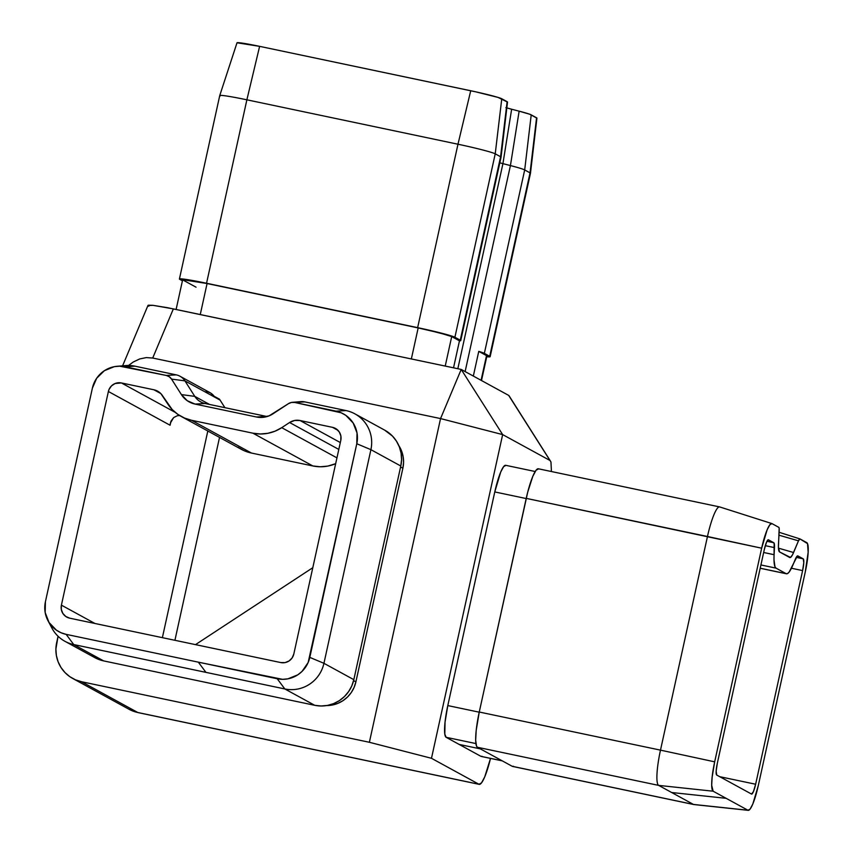<?xml version="1.0" encoding="UTF-8"?>
<svg xmlns="http://www.w3.org/2000/svg" width="853" height="853" viewBox="0 0 853 853"><rect width="100%" height="100%" fill="white"/><g stroke="black" fill="none" stroke-linecap="round" stroke-linejoin="round"><path stroke-width="1.28" d="M802.609 570.593L791.435 568.237L802.609 570.593L755.641 784.238L802.609 570.593L803.782 562.681L803.227 558.843A11.068 1.919 -78.1 0 1 802.609 570.593M312.795 567.703L195.497 644.633L312.795 567.703M719.719 776.678L755.641 784.238L753.444 791.584L751.514 794.058L716.701 775.025A11.068 1.919 -78.1 0 1 717.32 763.275L764.288 549.631L766.484 542.284L768.414 539.8L774.151 543.233L774.002 559.899L774.972 566.755L776.017 568.13L786.135 573.664L787.5 573.6L789.132 572.086L797.384 555.932L803.227 558.843L797.875 555.911A14.021 2.431 -78.1 0 0 797.747 555.868A14.021 2.431 -78.1 0 0 795.412 559.056L792.927 564.985A38.716 6.728 -78.1 0 1 786.477 573.792A38.716 6.728 -78.1 0 1 786.135 573.664L760.204 568.215L786.135 573.664L776.017 568.13L760.919 564.953L776.017 568.13A38.716 6.728 -78.1 0 1 774.097 554.695L763.659 552.499L774.097 554.695L774.471 547.605L765.301 545.675L774.471 547.605A14.021 2.431 -78.1 0 0 773.778 542.732L768.414 539.8A11.068 1.919 -78.1 0 0 768.318 539.768A11.068 1.919 -78.1 0 0 764.288 549.631L717.32 763.275L716.157 771.187L716.701 775.025L751.514 794.058A11.068 1.919 -78.1 0 0 751.61 794.1L751.61 794.1A11.068 1.919 -78.1 0 0 755.641 784.238L719.719 776.678M177.243 415.763L179.61 415.518L177.243 415.763L173.649 417.586L177.243 415.763M171.133 420.913L173.649 417.586L170.419 422.992L171.133 420.913M181.252 416.477L241.196 449.264A38.716 38.076 -61.3 0 0 251.475 453.05L191.52 420.273L252.904 433.185L260.346 433.985L267.81 433.313L275.029 431.181L281.725 427.673L336.946 457.869L281.725 427.673A38.716 38.076 118.7 0 1 252.904 433.185L312.859 465.962A38.716 38.076 -61.3 0 0 335.666 463.68L327.765 466.09L320.291 466.772L312.859 465.962L251.475 453.05L191.52 420.273A38.716 38.076 118.7 0 1 181.252 416.477A38.716 38.076 118.7 0 1 167.572 403.661L160.897 393.659L156.472 390.589L153.892 389.778L160.78 393.542L153.892 389.778L121.414 382.944L175.217 412.372L121.414 382.944L115.091 383.519L111.498 385.876L109.045 389.426L108.384 391.495L170.088 425.242L170.941 421.35L170.088 425.242L170.419 422.992L170.088 425.242L108.384 391.495L61.405 605.14L94.95 623.479L61.405 605.14L108.384 391.495A11.068 10.876 118.7 0 1 121.414 382.944L153.892 389.778A14.021 13.787 118.7 0 1 162.571 395.792L172.189 409.547L177.872 414.387L184.408 418.013L191.52 420.273L252.904 433.185L312.859 465.962L251.475 453.05L244.353 450.8L237.827 447.175M64.935 641.307L94.822 657.642A33.192 32.638 -61.3 0 0 103.629 660.894L314.725 705.303A33.192 32.638 -61.3 0 0 353.824 679.66L400.793 466.015A33.192 32.638 -61.3 0 0 384.735 430.168L354.848 413.822A33.192 32.638 118.7 0 1 370.906 449.67L400.793 466.015L370.906 449.67L323.937 663.314A33.192 32.638 118.7 0 1 284.827 688.957L73.742 644.559A33.192 32.638 118.7 0 1 64.935 641.307A33.192 32.638 118.7 0 1 50.124 624.087M297.526 402.307A14.021 13.787 118.7 0 1 304.724 401.88L346.041 410.57A33.192 32.638 118.7 0 1 354.848 413.822M206.149 391.207L210.616 393.02L214.167 396.282A14.021 13.787 -61.3 0 0 209.87 392.583L179.983 376.237A14.021 13.787 118.7 0 1 184.93 380.875L220.095 400.11A14.021 13.787 -61.3 0 0 219.445 399.161L214.167 396.282L219.445 399.161A14.021 13.787 -61.3 0 1 220.095 400.11L184.93 380.875L194.793 396.378L209.529 404.439L194.793 396.378L184.93 380.875A14.021 13.787 -61.3 0 0 176.262 374.862A14.021 13.787 118.7 0 1 179.983 376.237M121.265 366.246A33.192 32.638 118.7 0 1 134.945 366.172L176.262 374.862L134.945 366.172A33.192 32.638 -61.3 0 0 125.658 365.585L117.224 366.268A27.659 27.2 118.7 0 1 124.975 366.758L134.945 366.172L124.975 366.758L166.282 375.448L176.262 374.862L166.282 375.448A8.487 8.349 118.7 0 1 171.538 379.095L184.93 380.875L171.538 379.095L181.39 394.587L194.793 396.378A16.591 16.324 -61.3 0 0 205.061 403.501L266.435 416.403L205.061 403.501A16.591 16.324 118.7 0 1 194.793 396.378L181.39 394.587L171.538 379.095L169.278 376.738L166.282 375.448L119.655 366.182L114.323 366.662L104.386 370.692L96.688 378.231L92.391 388.126A27.659 27.2 118.7 0 1 117.224 366.268M384.596 430.093L392.497 436.107L396.453 441.15L399.353 446.897L401.081 453.114L401.571 459.575L400.793 466.015L353.824 679.66L323.937 663.314L353.824 679.66L351.82 685.844L348.664 691.538L344.473 696.506L339.419 700.58L333.683 703.586L327.499 705.41L321.101 705.985L314.725 705.303L284.827 688.957L314.725 705.303L103.629 660.894L73.742 644.559L103.629 660.894L97.53 658.964L91.932 655.861M267.149 416.541A16.591 16.324 118.7 0 1 266.435 416.403A16.591 16.324 -61.3 0 0 267.149 416.541M224.904 407.67L220.095 400.11L224.904 407.67M182.67 279.688L207.076 283.537L182.307 278.931L179.429 278.974L182.595 279.987L179.844 279.4L182.414 280.808L179.844 279.4A33.192 1.706 12.4 0 1 179.418 279.006A33.192 1.706 12.4 0 1 206.554 283.249L246.88 99.812A33.192 1.706 -167.6 0 0 219.743 95.568A33.192 1.706 12.4 0 1 246.88 99.812L457.976 144.221L417.639 327.648L206.554 283.249L246.88 99.812L259.621 46.35L475.995 91.889L498.056 97.413L507.503 102.083M460.727 340.624A36.146 1.866 12.4 0 1 459.468 340.827L460.684 340.688L460.257 340.187A36.146 1.866 12.4 0 1 460.727 340.624L501.052 157.197A36.146 1.866 -167.6 0 0 500.583 156.76L460.257 340.187L454.905 337.255L495.23 153.828A33.192 1.706 -167.6 0 0 457.976 144.221L417.639 327.648A33.192 1.706 12.4 0 1 454.905 337.255L495.23 153.828L500.583 156.76L460.257 340.187L454.905 337.255L451.706 336.583L445.223 366.076L451.706 336.583L459.468 340.827L453.529 367.824L459.468 340.827L451.706 336.583L454.905 337.255L453.263 336.572L423.984 329.013L207.076 283.537A29.866 1.535 -167.6 0 0 182.659 279.72L176.113 309.468M484.355 353.366L524.691 169.939A36.146 1.866 -167.6 0 0 510.425 165.567L465.13 371.577L510.425 165.567L519.136 111.167L529.702 114.227L536.921 118.151A27.659 1.429 -167.6 0 0 536.569 117.789L531.216 114.867A30.623 1.578 -167.6 0 0 519.136 111.167L511.64 109.227L519.136 111.167L510.425 165.567A36.146 1.866 12.4 0 1 524.691 169.939L530.044 172.86L489.707 356.298L484.355 353.366L524.691 169.939L531.216 114.867L524.691 169.939L530.044 172.86L489.707 356.298A33.192 1.706 12.4 0 1 490.144 356.693A33.192 1.706 12.4 0 1 486.743 356.714L489.707 356.298L478.757 351.383A36.146 1.866 12.4 0 1 484.355 353.366M473.33 376.066L478.757 351.383L473.33 376.066M490.144 356.693L530.47 173.266A33.192 1.706 -167.6 0 0 530.044 172.86L536.569 117.789L530.044 172.86A33.192 1.706 12.4 0 1 530.47 173.255L536.932 118.119M237.017 42.778L259.621 46.35A27.659 1.429 -167.6 0 0 237.006 42.799L219.743 95.568A33.192 1.706 12.4 0 0 220.17 95.973M505.872 107.638L511.64 109.227L502.929 163.637L457.826 368.731L502.929 163.637L510.425 165.567L502.929 163.637A16.591 0.853 12.4 0 1 499.826 162.795A16.591 0.853 -167.6 0 0 502.929 163.637L511.64 109.227A22.125 1.141 -167.6 0 1 506.831 107.915M147.995 305.577L152.922 305.321L173.351 308.893L152.708 358.036L440.553 418.578L152.708 358.036L146.268 357.599L139.7 358.942L133.239 362.013L128.494 365.479L133.239 362.013L139.7 358.942L146.268 357.599L152.708 358.036L173.351 308.893L461.206 369.434L508.676 395.397L550.121 460.556L502.652 434.603L550.121 460.556L550.953 461.995L508.676 395.397L461.206 369.434L167.263 307.656L152.922 305.321L148.411 305.193L148.827 306.238M551.262 471.506L551.358 469.875L551.262 471.506M502.652 434.603L431.479 758.296L478.949 784.259L481.508 782.894L484.76 776.816L490.507 758.392A33.192 5.758 -78.1 0 1 479.237 784.365A33.192 5.758 -78.1 0 1 478.949 784.259L137.791 712.5L81.536 681.728L75.427 679.798L69.839 676.696L64.967 672.537L61 667.494L58.1 661.757L56.383 655.53L55.893 649.08L58.068 636.263L56.671 642.64A33.192 32.638 118.7 0 0 72.729 678.476A33.192 32.638 118.7 0 0 81.536 681.728L369.381 742.281L81.536 681.728L137.791 712.5A33.192 5.758 101.9 0 0 138.079 712.607L128.984 709.248A33.192 32.638 -61.3 0 0 137.791 712.5L478.949 784.259L431.479 758.296L502.652 434.603L461.206 369.434L440.553 418.578L369.381 742.281L431.479 758.296L369.381 742.281L440.553 418.578L502.652 434.603L440.553 418.578L461.206 369.434L502.652 434.603M481.998 756.291L480.953 756.344L446.14 737.312L444.808 734.092L445.042 722.203L447.793 705.58L494.772 491.936L500.69 472.093L503.622 466.623L505.925 465.397M326.443 705.57L332.212 705.047L337.777 703.405L342.938 700.697L347.491 697.029L351.255 692.561L354.091 687.433L355.893 681.867L402.872 468.222L403.565 462.422L403.128 456.622L401.571 451.024L398.863 445.682A29.866 29.375 -61.3 0 1 402.872 468.222L400.579 466.975L402.872 468.222L355.893 681.867L353.6 680.609L355.893 681.867A29.866 29.375 -61.3 0 1 326.603 705.57M719.569 506.906L538.328 468.777A33.192 5.758 101.9 0 0 526.226 498.376L761.654 548.191L714.675 761.836L660.489 750.139A33.192 5.758 101.9 0 0 658.655 785.389L671.663 792.512L726.148 798.323L747.953 810.243L750.086 809.113L752.794 804.048L758.274 785.677L805.253 572.032L808.154 552.254L807.535 543.638L799.975 538.925L798.483 540.834L792.448 554.919L790.475 557.446L779.578 551.944L778.426 547.242L779.162 528.252L778.789 527.346L771.976 523.614L769.843 524.755L767.135 529.82L761.654 548.191L714.675 761.836L712.127 777.222L711.701 785.325L713.14 791.211L747.953 810.243L693.457 804.432L512.226 766.303L477.413 747.271L658.655 785.389A33.192 5.758 -78.1 0 1 660.489 750.139L479.258 712.02L526.226 498.376L707.468 536.494A33.192 5.758 -78.1 0 1 719.569 506.906A33.192 5.758 -78.1 0 1 719.857 507.013A33.192 5.758 101.9 0 0 719.665 506.927A33.192 5.758 101.9 0 0 707.468 536.494L660.489 750.139L479.258 712.02A33.192 5.758 101.9 0 0 477.413 747.271L658.655 785.389L693.457 804.432L512.226 766.303A33.192 5.758 101.9 0 0 512.504 766.41L693.745 804.539A33.192 5.758 -78.1 0 1 693.457 804.432L671.663 792.512L726.148 798.323L713.14 791.211A27.659 4.798 -78.1 0 1 714.675 761.836L660.489 750.139L707.468 536.494L761.654 548.191A27.659 4.798 -78.1 0 1 771.816 523.55A27.659 4.798 -78.1 0 1 771.976 523.614L778.789 527.346A8.487 1.471 -78.1 0 1 779.205 530.289L778.48 544.267A22.125 3.838 -78.1 0 0 779.578 551.944L789.697 557.489A22.125 3.838 -78.1 0 0 789.825 557.542L789.814 557.531A22.125 3.838 -78.1 0 0 793.578 552.52L778.458 548.148L793.578 552.52L798.483 540.834A8.487 1.471 -78.1 0 1 799.922 538.904A8.487 1.471 -78.1 0 1 799.975 538.925L806.789 542.657A27.659 4.798 -78.1 0 1 805.253 572.032L758.274 785.677A27.659 4.798 -78.1 0 1 748.273 810.35A27.659 4.798 -78.1 0 1 747.953 810.243L693.457 804.432A33.192 5.758 101.9 0 0 693.852 804.55L748.273 810.35M796.222 557.361L803.227 558.843L796.222 557.361M766.932 541.292L773.778 542.732L766.932 541.292M69.701 618.169L280.786 662.568L69.701 618.169A11.068 10.876 118.7 0 1 61.405 605.14L61.309 609.437L62.855 613.424L65.798 616.484L69.701 618.169M162.379 637.66L207.812 431L162.379 637.66M219.53 437.408L174.918 640.304L219.53 437.408M538.616 468.883L536.057 470.248L532.805 476.326L527.719 492.117L479.258 712.02L476.187 730.488L475.675 740.212L476.518 746.087L477.413 747.271L512.226 766.303L513.389 766.25M502.278 760.876L481.209 756.44A29.866 5.182 101.9 0 1 480.953 756.344L502.161 760.801L480.953 756.344L459.149 744.424L480.356 748.881L459.149 744.424L446.14 737.312L475.921 743.571L446.14 737.312A29.866 5.182 101.9 0 1 447.793 705.58L494.772 491.936L526.194 498.547L494.772 491.936A29.866 5.182 101.9 0 1 505.669 465.301L535.194 471.517M479.215 712.191L447.793 705.58L479.215 712.191M799.869 538.893L779.109 532.283L799.922 538.904M778.96 535.183L798.483 540.834L778.96 535.183M658.655 785.389L713.14 791.211L658.655 785.389M481.497 380.534L486.903 355.978A29.866 1.535 -167.6 0 0 486.509 355.626L481.081 380.31L486.509 355.626L478.757 351.383L486.509 355.626L489.707 356.298L486.882 356.01M183.043 280.072L196.051 287.194M200.263 314.544L207.076 283.537L418.173 327.936L207.076 283.537L200.263 314.544M411.349 358.953L418.173 327.936L439.913 332.979L451.706 336.583A29.866 1.535 -167.6 0 0 418.173 327.936L411.349 358.953M457.976 144.221L470.717 90.749L259.621 46.35L246.88 99.812L457.976 144.221A33.192 1.706 12.4 0 1 495.23 153.828L501.767 98.756A27.659 1.429 -167.6 0 0 470.717 90.749L457.976 144.221M500.583 156.76L507.119 101.688L501.767 98.756L495.23 153.828L500.583 156.76A36.146 1.866 12.4 0 1 501.052 157.187L507.514 102.051A30.623 1.578 -167.6 0 0 507.119 101.688L500.583 156.76M47.971 620.664L51.937 628.139A33.192 32.638 -61.3 0 0 73.742 644.559L66.139 634.355L73.742 644.559L205.936 672.367L198.333 662.163L66.139 634.355A27.659 27.2 118.7 0 1 45.412 601.77L92.391 388.126L45.412 601.77L45.177 612.518L49.026 622.487L56.394 630.154L61.053 632.745L66.139 634.355L277.225 678.753L284.827 688.957A33.192 32.638 -61.3 0 0 323.937 663.314L370.906 449.67A33.192 32.638 -61.3 0 0 346.041 410.57L304.724 401.88A14.021 13.787 -61.3 0 0 300.8 401.635L292.376 402.317A8.487 8.349 118.7 0 1 294.754 402.467L304.724 401.88L294.754 402.467L336.061 411.157L346.041 410.57L336.061 411.157A27.659 27.2 118.7 0 1 356.789 443.741L370.906 449.67L356.789 443.741L309.81 657.386L323.937 663.314L309.81 657.386A27.659 27.2 118.7 0 1 277.225 678.753L284.827 688.957L205.936 672.367L198.333 662.163L282.546 679.329L287.877 678.849L297.814 674.819L302.026 671.428L308.146 662.536L356.789 443.741L357.023 432.993L353.174 423.024L345.806 415.358L341.147 412.777L294.754 402.467L291.481 402.445L288.431 403.682A8.487 8.349 118.7 0 1 292.376 402.317M205.061 403.501L195.081 404.087A22.125 21.762 118.7 0 1 181.39 394.587L187.287 400.729L195.081 404.087L256.465 417L266.435 416.403L256.465 417L195.081 404.087L205.061 403.501M272.928 413.844A22.125 21.762 118.7 0 1 256.465 417L260.709 417.458L269.111 415.848L288.431 403.682L272.928 413.844M293.816 654.016A11.068 10.876 118.7 0 1 280.786 662.568L285.051 662.61L289.018 660.99L292.099 657.983L293.816 654.016L340.795 440.383L293.816 654.016M337.937 430.317L332.499 427.342A11.068 10.876 118.7 0 1 340.795 440.383L340.891 436.075L339.345 432.087L336.402 429.027L332.499 427.342L337.937 430.317M300.021 420.518L332.499 427.342L300.021 420.518L340.315 442.547L300.021 420.518A14.021 13.787 118.7 0 0 289.583 422.512L338.801 449.424L289.583 422.512L294.626 420.465L300.021 420.518M281.725 427.673L289.583 422.512L281.725 427.673M550.953 461.995L551.358 469.875M550.121 460.556L508.964 395.611M179.418 279.006L219.743 95.568M786.445 573.792L760.194 568.269M719.665 506.927L771.816 523.55M147.985 305.427L122.597 365.83M479.237 784.365L138.079 712.607L128.984 709.248L72.729 678.476"/></g></svg>
